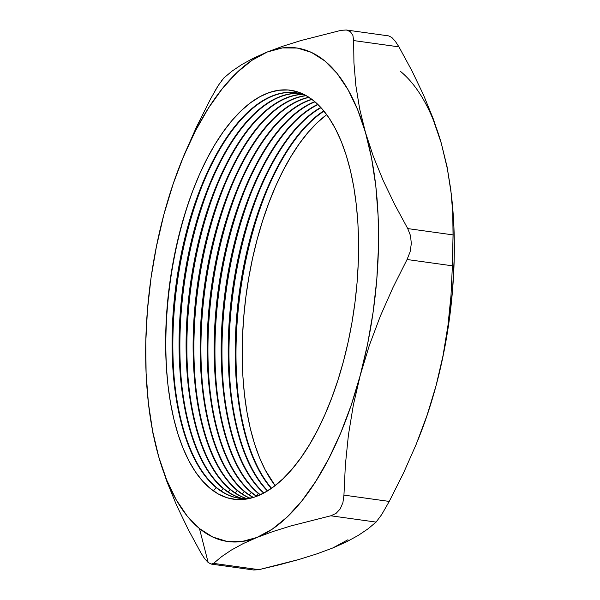 <?xml version="1.0" encoding="UTF-8"?>
<svg xmlns="http://www.w3.org/2000/svg" width="600" height="600" viewBox="0 0 600 600"><rect width="100%" height="100%" fill="white"/><g stroke="black" fill="none" stroke-linecap="round" stroke-linejoin="round"><path stroke-width="0.9" d="M305.407 95.19A204.735 92.31 -82.1 0 0 183.142 245.295A204.735 92.31 -82.1 0 0 216.248 487.635L213.39 490.89L216.248 487.635A204.735 92.31 97.9 0 1 180.9 255.735A204.735 92.31 97.9 0 1 295.942 92.722A204.735 92.31 97.9 0 1 305.407 95.19M167.805 383.67A211.087 95.175 97.9 0 1 195.667 183.413A211.087 95.175 -82.1 0 0 167.805 383.67M210.21 488.452A206.438 93.082 97.9 0 1 167.678 382.522A206.438 93.082 97.9 0 1 195.233 184.493A206.438 93.082 97.9 0 1 314.025 101.01L305.805 95.407L297.157 91.725L288.18 90L278.947 90.24L269.558 92.453L260.093 96.615L250.65 102.69L241.312 110.61L232.178 120.3L223.335 131.67L214.86 144.615L206.843 159.007L199.358 174.697L192.48 191.55L186.27 209.4L180.788 228.067L176.093 247.373L172.222 267.142L169.222 287.168L167.115 307.275L165.922 327.255L165.66 346.928L166.32 366.09L167.903 384.57L170.4 402.188L173.775 418.77L177.998 434.153L183.038 448.192L188.835 460.755L195.337 471.728L202.485 480.982L210.21 488.452L218.43 494.055L227.07 497.737L236.048 499.463L245.28 499.215L254.678 497.002L264.135 492.84L273.585 486.772L282.915 478.853L292.05 469.155L300.9 457.785L309.368 444.84L317.385 430.455L324.87 414.757L331.755 397.905L337.965 380.062L343.44 361.395L348.135 342.082L352.005 322.32L355.005 302.288L357.112 282.188L358.305 262.2L358.575 242.535L357.915 223.365L356.325 204.885L353.835 187.267L350.46 170.692L346.23 155.31L341.197 141.262L335.392 128.7L328.89 117.735L321.743 108.472L314.025 101.01A206.438 93.082 97.9 0 1 343.44 361.395A206.438 93.082 97.9 0 1 210.21 488.452M216.78 487.71A204.735 92.31 97.9 0 1 174.608 382.657A204.735 92.31 97.9 0 1 201.93 186.255A204.735 92.31 97.9 0 1 296.205 92.76A204.735 92.31 -82.1 0 0 181.38 256.103A204.735 92.31 -82.1 0 0 216.78 487.71L216.248 487.635L216.78 487.71A204.735 92.31 -82.1 0 0 239.782 498.33A204.735 92.31 97.9 0 1 216.78 487.71M202.522 184.8A211.087 95.175 -82.1 0 0 174.773 384.217A211.087 95.175 97.9 0 1 202.522 184.8M299.43 93.36A204.735 92.31 -82.1 0 0 187.163 260.543A204.735 92.31 -82.1 0 0 223.26 488.61L221.183 490.98L223.26 488.61A204.735 92.31 97.9 0 1 187.163 260.543A204.735 92.31 97.9 0 1 299.43 93.36M223.8 488.685A204.735 92.31 97.9 0 1 181.62 383.632A204.735 92.31 97.9 0 1 208.942 187.23A204.735 92.31 97.9 0 1 299.692 93.42A204.735 92.31 -82.1 0 0 187.642 260.91A204.735 92.31 -82.1 0 0 223.8 488.685L223.26 488.61L223.8 488.685A204.735 92.31 -82.1 0 0 243.315 498.645A204.735 92.31 97.9 0 1 223.8 488.685M209.535 185.775A211.087 95.175 -82.1 0 0 181.792 385.192A211.087 95.175 97.9 0 1 209.535 185.775M302.873 94.297A204.735 92.31 -82.1 0 0 193.455 265.365A204.735 92.31 -82.1 0 0 230.28 489.585L228.202 491.955L230.28 489.585A204.735 92.31 97.9 0 1 193.455 265.365A204.735 92.31 97.9 0 1 302.873 94.297M230.812 489.66A204.735 92.31 97.9 0 1 188.64 384.607A204.735 92.31 97.9 0 1 215.962 188.205A204.735 92.31 97.9 0 1 303.135 94.38A204.735 92.31 -82.1 0 0 193.935 265.733A204.735 92.31 -82.1 0 0 230.812 489.66L230.28 489.585L230.812 489.66A204.735 92.31 -82.1 0 0 246.885 498.668A204.735 92.31 97.9 0 1 230.812 489.66M216.548 186.75A211.087 95.175 -82.1 0 0 188.805 386.168A211.087 95.175 97.9 0 1 216.548 186.75M306.082 95.558A204.735 92.31 -82.1 0 0 199.74 270.428A204.735 92.31 -82.1 0 0 237.292 490.567L235.215 492.93L237.292 490.567A204.735 92.31 97.9 0 1 199.74 270.428A204.735 92.31 97.9 0 1 306.082 95.558M237.833 490.643A204.735 92.31 97.9 0 1 195.653 385.582A204.735 92.31 97.9 0 1 222.975 189.18A204.735 92.31 97.9 0 1 306.285 95.677A204.735 92.31 -82.1 0 0 200.212 270.855A204.735 92.31 -82.1 0 0 237.833 490.643L237.292 490.567L237.833 490.643A204.735 92.31 -82.1 0 0 250.267 498.285A204.735 92.31 97.9 0 1 237.833 490.643M223.567 187.725A211.087 95.175 -82.1 0 0 195.825 387.143A211.087 95.175 97.9 0 1 223.567 187.725M308.865 97.238A204.735 92.31 -82.1 0 0 205.995 275.91A204.735 92.31 -82.1 0 0 244.312 491.543L242.228 493.912L244.312 491.543A204.735 92.31 97.9 0 1 205.995 275.91A204.735 92.31 97.9 0 1 308.865 97.238M244.845 491.618A204.735 92.31 97.9 0 1 202.665 386.558A204.735 92.31 97.9 0 1 229.995 190.155A204.735 92.31 97.9 0 1 309.09 97.38A204.735 92.31 -82.1 0 0 206.475 276.322A204.735 92.31 -82.1 0 0 244.845 491.618L244.312 491.543L244.845 491.618A204.735 92.31 -82.1 0 0 253.433 497.408A204.735 92.31 97.9 0 1 244.845 491.618M230.58 188.7A211.087 95.175 -82.1 0 0 202.837 388.118A211.087 95.175 97.9 0 1 230.58 188.7M311.798 99.27A204.735 92.31 -82.1 0 0 212.317 281.235A204.735 92.31 -82.1 0 0 251.325 492.518L249.248 494.888L251.325 492.518A204.735 92.31 97.9 0 1 212.317 281.235A204.735 92.31 97.9 0 1 311.798 99.27M251.858 492.592A204.735 92.31 97.9 0 1 209.685 387.54A204.735 92.31 97.9 0 1 237.007 191.13A204.735 92.31 97.9 0 1 312.022 99.435A204.735 92.31 -82.1 0 0 212.805 281.632A204.735 92.31 -82.1 0 0 251.858 492.592L251.325 492.518L251.858 492.592A204.735 92.31 -82.1 0 0 256.815 496.23A204.735 92.31 97.9 0 1 251.858 492.592M237.6 189.683A211.087 95.175 -82.1 0 0 209.85 389.1A211.087 95.175 97.9 0 1 237.6 189.683M314.782 101.64A204.735 92.31 -82.1 0 0 218.7 286.478A204.735 92.31 -82.1 0 0 258.345 493.493L256.26 495.862L258.345 493.493A204.735 92.31 97.9 0 1 218.7 286.478A204.735 92.31 97.9 0 1 314.782 101.64M258.877 493.567A204.735 92.31 97.9 0 1 216.697 388.515A204.735 92.31 97.9 0 1 244.028 192.112A204.735 92.31 97.9 0 1 315.015 101.835A204.735 92.31 -82.1 0 0 219.188 286.882A204.735 92.31 -82.1 0 0 258.877 493.567L258.345 493.493L258.877 493.567A204.735 92.31 -82.1 0 0 260.347 494.737A204.735 92.31 97.9 0 1 258.877 493.567M244.612 190.657A211.087 95.175 -82.1 0 0 216.87 390.075A211.087 95.175 97.9 0 1 244.612 190.657M317.79 104.355A204.735 92.31 -82.1 0 0 225.405 289.62A204.735 92.31 -82.1 0 0 263.707 493.072A204.735 92.31 97.9 0 1 225.405 289.62A204.735 92.31 97.9 0 1 317.79 104.355M263.993 492.923A204.735 92.31 97.9 0 1 223.718 389.49A204.735 92.31 97.9 0 1 251.04 193.087A204.735 92.31 97.9 0 1 318.022 104.58A204.735 92.31 -82.1 0 0 225.938 289.695A204.735 92.31 -82.1 0 0 263.993 492.923M251.632 191.632A211.087 95.175 -82.1 0 0 223.882 391.05A211.087 95.175 97.9 0 1 251.632 191.632M320.79 107.422A204.735 92.31 -82.1 0 0 232.425 290.595A204.735 92.31 -82.1 0 0 267.435 490.942A204.735 92.31 97.9 0 1 232.425 290.595A204.735 92.31 97.9 0 1 320.79 107.422M267.72 490.763A204.735 92.31 97.9 0 1 230.73 390.465A204.735 92.31 97.9 0 1 258.053 194.062A204.735 92.31 97.9 0 1 321.022 107.67A204.735 92.31 -82.1 0 0 232.958 290.67A204.735 92.31 -82.1 0 0 267.72 490.763M258.645 192.608A211.087 95.175 -82.1 0 0 230.903 392.025A211.087 95.175 97.9 0 1 258.645 192.608M323.775 110.85A204.735 92.31 -82.1 0 0 239.438 291.577A204.735 92.31 -82.1 0 0 271.237 488.46A204.735 92.31 97.9 0 1 239.438 291.577A204.735 92.31 97.9 0 1 323.775 110.85M271.53 488.25A204.735 92.31 97.9 0 1 237.743 391.44A204.735 92.31 97.9 0 1 265.072 195.038A204.735 92.31 97.9 0 1 324 111.127A204.735 92.31 -82.1 0 0 239.97 291.645A204.735 92.31 -82.1 0 0 271.53 488.25M265.657 193.583A211.087 95.175 -82.1 0 0 237.915 393A211.087 95.175 97.9 0 1 265.657 193.583M326.722 114.653A204.735 92.31 -82.1 0 0 246.45 292.553A204.735 92.31 -82.1 0 0 275.115 485.603L265.207 469.935L259.455 457.47L254.46 443.543L250.267 428.287L246.923 411.84L244.447 394.373L242.88 376.05L242.22 357.038L242.483 337.53L243.667 317.715L245.76 297.772L248.737 277.905L252.57 258.308L257.228 239.153L262.665 220.642L268.822 202.942L275.647 186.233L283.065 170.663L291.022 156.398L299.423 143.558L308.197 132.278L317.25 122.67L326.722 114.653M204.683 558.735L201.053 553.125L204.683 558.735L208.17 562.515L204.683 558.735M243.105 543.638L256.935 537.465A249.18 112.35 97.9 0 1 199.462 528.555L208.17 562.515L211.208 564.082L213.555 563.377L221.632 556.62L231.405 550.035L243.105 543.638L256.935 537.465L241.792 541.553L227.002 541.418L212.812 537.06L199.462 528.555L187.185 516.053L176.19 499.763L166.665 479.963L158.775 456.998L152.648 431.25L148.403 403.17L146.093 373.237L145.778 341.955L147.45 309.87L151.08 277.522L156.615 245.475L163.95 214.267L172.972 184.433L183.51 156.488L195.405 130.905L208.433 108.127L222.382 88.545L237.007 72.488L252.067 60.24L267.293 51.998L282.435 47.91L297.225 48.045L311.423 52.395L324.772 60.9L337.05 73.403L348.045 89.692L357.562 109.493L365.46 132.458L371.58 158.205L375.832 186.285L378.135 216.218L378.457 247.5L376.785 279.585L373.147 311.933L367.62 343.987L360.278 375.195L351.263 405.03L340.718 432.975L328.83 458.55L315.803 481.327L301.853 500.91L287.228 516.967L272.168 529.222L256.935 537.465L272.858 531.562L290.603 526.005L330.78 515.79L376.087 522.09L368.01 528.847L358.237 535.433L346.538 541.83L332.707 548.002L316.785 553.905L299.04 559.463L258.862 569.678L213.555 563.377L221.632 556.62L231.405 550.035L243.105 543.638M173.002 184.507L163.95 214.267A249.18 112.35 97.9 0 1 181.387 161.67A249.18 112.35 97.9 0 1 267.293 51.998L283.192 46.102L300.915 40.553L341.138 30.322L346.373 30.015L350.407 31.733L352.89 35.37L353.64 40.568L352.89 35.37L350.407 31.733L346.373 30.015L341.138 30.322L300.915 40.553L283.192 46.102L267.293 51.998A249.18 112.35 97.9 0 1 365.46 132.458L359.625 108.735L355.845 85.537L353.933 62.835L353.64 40.568L398.947 46.875L411.998 70.95L423.533 95.002L433.335 119.017L441.225 143.002L447.06 166.725L450.832 189.93L452.752 212.625L453.045 234.892L407.73 228.585L394.688 204.51L383.153 180.465L373.35 156.442L365.46 132.458L359.625 108.735L355.845 85.537L353.933 62.835L353.64 40.568L398.947 46.875L395.303 41.258L391.83 37.485L388.74 35.91L391.83 37.485L395.303 41.258L398.947 46.875L411.998 70.95L423.533 95.002L433.335 119.017L441.225 143.002A249.18 112.35 -82.1 0 0 400.537 71.445M249.292 498.51A204.735 92.31 97.9 0 1 239.513 498.293A204.735 92.31 97.9 0 1 216.248 487.635A204.735 92.31 -82.1 0 0 249.292 498.51M243.045 498.638A204.735 92.31 97.9 0 1 223.26 488.61A204.735 92.31 -82.1 0 0 243.045 498.638M246.615 498.675A204.735 92.31 97.9 0 1 230.28 489.585A204.735 92.31 -82.1 0 0 246.615 498.675M250.042 498.338A204.735 92.31 97.9 0 1 237.292 490.567A204.735 92.31 -82.1 0 0 250.042 498.338M253.185 497.482A204.735 92.31 97.9 0 1 244.312 491.543A204.735 92.31 -82.1 0 0 253.185 497.482M256.553 496.327A204.735 92.31 97.9 0 1 251.325 492.518A204.735 92.31 -82.1 0 0 256.553 496.327M260.077 494.865A204.735 92.31 97.9 0 1 258.345 493.493A204.735 92.31 -82.1 0 0 260.077 494.865M148.41 403.252L152.947 433.305L158.775 456.998L166.68 481.013L176.49 505.05L188.025 529.088L201.053 553.125L188.025 529.088L176.49 505.05L166.68 481.013L158.775 456.998A249.18 112.35 97.9 0 1 148.132 400.702A249.18 112.35 97.9 0 1 163.95 214.267L157.012 244.125M210.923 98.243L196.68 126.555L181.387 161.67M267.293 51.998L253.447 58.185L241.74 64.582L231.975 71.16L223.913 77.91L221.407 80.85M360.278 375.195L369.322 345.442L380.34 316.095L393 287.483L407.07 259.507L452.385 265.815L450.99 295.553L447.96 325.5L443.025 355.695L436.05 385.732L427.058 415.312L416.153 444.428L403.478 473.123L389.25 501.42L343.942 495.12L345.36 465.037L348.42 435.007L353.34 405.06L360.278 375.195A249.18 112.35 97.9 0 1 256.935 537.465L272.858 531.562L290.603 526.005L330.78 515.79L336.038 513.412L340.207 508.928L342.907 502.643L343.942 495.12L345.36 465.037L348.42 435.007L353.34 405.06L360.278 375.195L369.322 345.442L380.34 316.095L393 287.483L407.07 259.507L410.138 251.737L411.33 243.54L410.498 235.612L407.73 228.585L394.688 204.51L383.153 180.465L373.35 156.442L365.46 132.458A249.18 112.35 97.9 0 1 360.278 375.195M433.335 120.038L441.225 143.002L447.353 168.75M451.853 199.155L453.908 226.763L454.222 258.045L452.55 290.13L448.92 322.478L443.385 354.525L436.05 385.732L427.028 415.567L418.507 438.6M347.933 539.76L332.707 548.002L316.785 553.905L299.04 559.463L279.668 564.705L258.862 569.678L253.725 570L211.208 564.082L208.17 562.515L199.462 528.555A249.18 112.35 97.9 0 1 158.775 456.998L152.947 433.305L149.175 410.123M417.285 441.645L418.612 438.33A249.18 112.35 -82.1 0 0 436.05 385.732L427.058 415.312L416.153 444.428L403.478 473.123L389.25 501.42L381.66 514.65L376.087 522.09L368.01 528.847L358.237 535.433L346.538 541.83L332.707 548.002M436.05 385.732A249.18 112.35 -82.1 0 0 451.868 199.298L452.752 212.625L453.045 234.892L452.385 265.815L450.99 295.553L447.96 325.5L443.025 355.695L436.05 385.732M441.225 143.002L447.06 166.725L451.365 194.55M218.542 85.035L210.75 98.58L196.68 126.555L184.012 155.16M253.447 58.185L241.74 64.582L231.975 71.16L223.913 77.91L218.362 85.312L214.673 91.455M388.74 35.91L346.373 30.015M253.642 569.985L258.862 569.678L213.555 563.377L211.208 564.082M389.25 501.42L343.942 495.12L342.907 502.643L340.207 508.928L336.038 513.412L330.78 515.79L376.087 522.09L381.66 514.65M407.07 259.507L452.385 265.815L453.045 234.892L407.73 228.585L410.498 235.612L411.33 243.54L410.138 251.737L407.07 259.507M148.132 400.702L148.635 405.45"/></g></svg>
